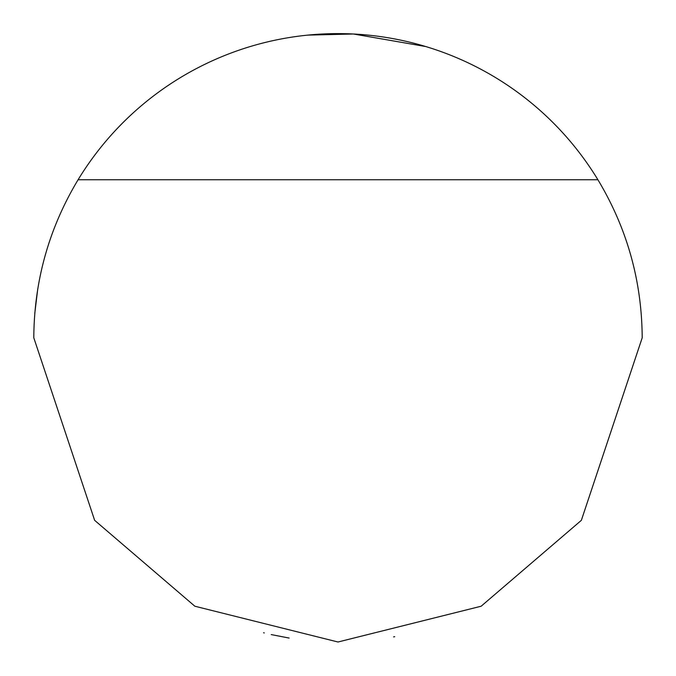 <?xml version="1.0" encoding="UTF-8"?>
<svg xmlns="http://www.w3.org/2000/svg" width="676" height="676" viewBox="0 0 676 676"><rect width="100%" height="100%" fill="white"/><g stroke="black" fill="none" stroke-linecap="round" stroke-linejoin="round"><path stroke-width="1.01" d="M263.598 632.761L264.265 632.93M271.245 634.587L289.151 638.059M393.601 636.876L394.708 636.674M597.905 179.74A304.2 304.2 0 0 0 78.095 179.74C48.883 228.378 34.121 281.064 33.8 337.806L94.64 520.326L194.849 606.22L338 642.006L481.151 606.22L581.36 520.326L642.2 337.806C641.879 281.064 627.117 228.378 597.905 179.74L78.095 179.74M425.872 46.568L353.404 33.994L307.8 35.11M269.454 41.43L262.068 43.23M34.772 313.47L37.738 289.015"/></g></svg>
